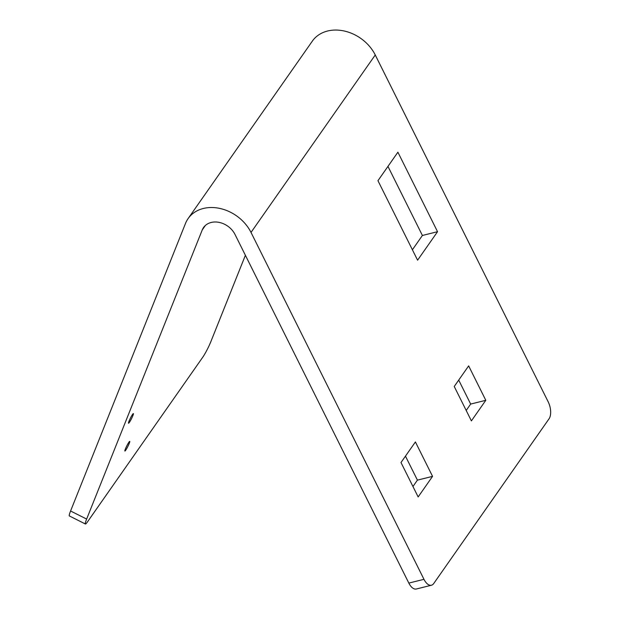 <?xml version="1.0" encoding="UTF-8"?>
<svg xmlns="http://www.w3.org/2000/svg" width="620" height="620" viewBox="0 0 620 620"><rect width="100%" height="100%" fill="white"/><g stroke="black" fill="none" stroke-linecap="round" stroke-linejoin="round"><path stroke-width="0.93" d="M70.579 511.004L185.496 223.425A37.967 30 35 0 1 188.116 218.573A37.967 30 35 0 1 219.96 208.46A37.967 30 35 0 1 251.015 232.43L423.971 579.32A12.625 6.378 76 0 0 431.458 585.226L416.322 589A12.625 6.378 -104 0 1 408.836 583.087L235.003 234.445A18.988 15.004 -145 0 0 219.48 222.464A18.988 15.004 -145 0 0 203.554 227.517A18.988 15.004 -145 0 0 202.244 229.942L86.637 519.064A12.625 1.411 116.7 0 0 85.413 524.009A12.625 1.411 116.7 0 0 87.335 522.079L202.701 357.298A12.625 1.411 116.7 0 0 210.878 341.604L245.396 255.277M431.458 585.226A12.625 6.378 76 0 0 433.69 583.575L549.057 418.795A12.625 6.378 76 0 0 548.204 401.861L375.255 54.971A37.967 30 35 0 0 344.201 31A37.967 30 35 0 0 312.348 41.114L188.116 218.573M397.9 152.202L377.952 180.699L417.593 260.191L437.542 231.702L397.9 152.202M468.65 365.893L454.235 386.477L471.394 420.887L485.801 400.303L468.65 365.893M415.408 441.944L400.993 462.528L418.151 496.938L432.558 476.354L415.408 441.944M85.413 524.009L69.355 515.941A12.625 1.411 -63.3 0 1 70.587 511.004L86.637 519.064M132.541 414.424A5.402 0.605 -63.3 0 1 133.37 413.594A5.402 0.605 -63.3 0 1 132.231 417.136A5.402 0.605 -63.3 0 1 129.34 422.429A5.402 0.605 -63.3 0 1 128.518 423.251A5.402 0.605 -63.3 0 1 129.657 419.717A5.402 0.605 -63.3 0 1 132.541 414.424M128.906 442.207A5.402 0.605 -63.3 0 1 129.735 441.378A5.402 0.605 -63.3 0 1 128.596 444.92A5.402 0.605 -63.3 0 1 125.705 450.213A5.402 0.605 -63.3 0 1 124.883 451.035A5.402 0.605 -63.3 0 1 126.023 447.493A5.402 0.605 -63.3 0 1 128.906 442.207M412.393 249.767L422.398 235.468L387.965 166.4M466.193 410.463L470.665 404.07L458.707 380.091M412.951 486.514L417.423 480.128L405.464 456.142M437.542 231.702L422.398 235.468M485.801 400.303L470.665 404.07M432.558 476.354L417.423 480.128M408.836 583.087L423.971 579.32M251.015 232.43L375.255 54.971M202.244 229.942L205.383 225.463"/></g></svg>

